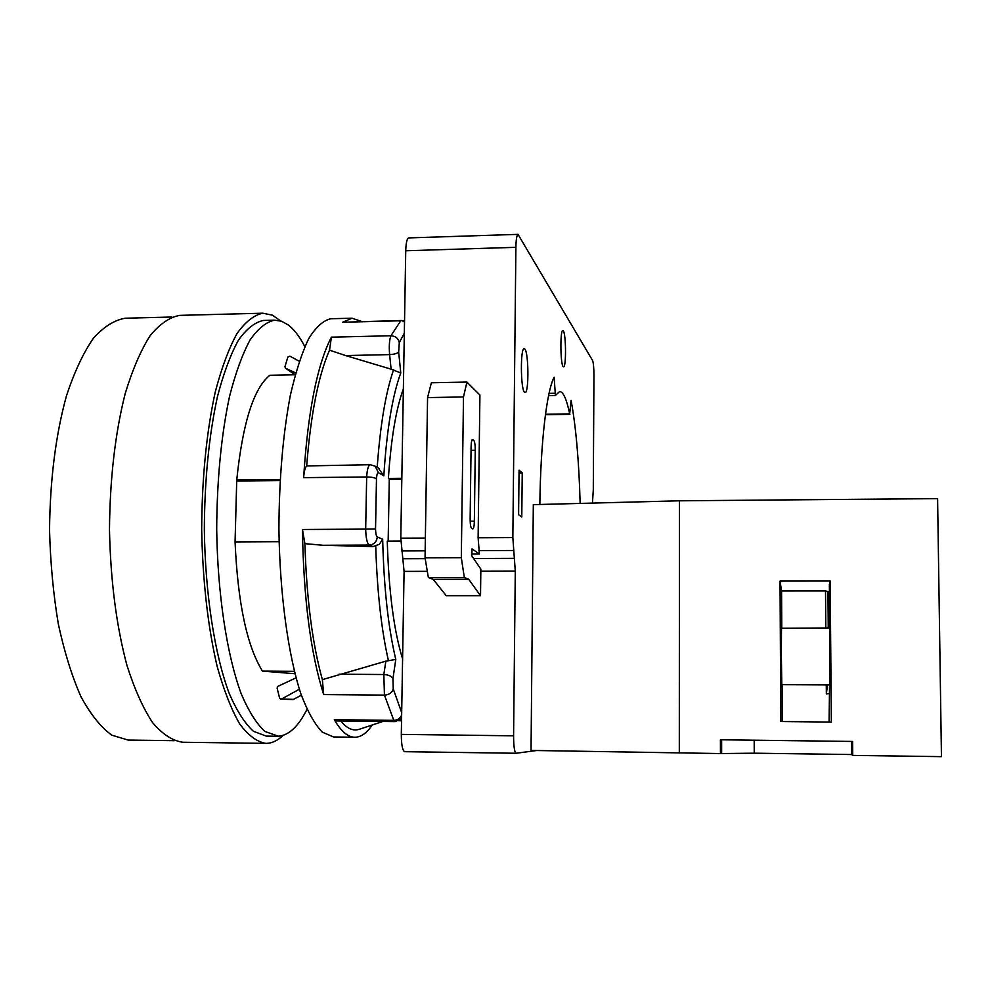 <?xml version="1.0" encoding="UTF-8"?>
<svg xmlns="http://www.w3.org/2000/svg" width="991" height="991" viewBox="0 0 991 991"><rect width="100%" height="100%" fill="white"/><g stroke="black" fill="none" stroke-linecap="round" stroke-linejoin="round"><path stroke-width="1.49" d="M516.051 753.259L404.737 751.686C402.507 750.645 401.355 744.885 401.305 734.393L404.08 571.386L400.798 538.175L405.74 250.773C406 242.82 406.979 238.534 408.713 237.914L518.02 234.359L592.568 360.489C593.436 362.743 593.894 367.686 593.943 375.341L593.287 490.26L592.432 503.094M524.896 349.092L524.189 348.646C520.3 347.643 520.56 388.93 524.462 392.238L525.094 392.585C528.946 393.415 528.76 353.168 524.896 349.092M536.552 750.521L516.113 753.259C514.478 752.219 513.635 746.409 513.586 735.817L515.283 571.15L512.842 537.593L515.89 247.316C516.063 239.289 516.769 234.978 518.02 234.359M563.359 330.932L562.838 330.523C560.101 329.693 560.336 363.486 563.086 366.509L563.557 366.843C566.282 367.562 566.096 334.475 563.359 330.932M519.049 470.168L518.603 514.688L521.786 516.943L522.232 472.918L519.049 470.168M851.616 754.535L852.718 755.402L941.45 756.641L937.597 498.622L679.442 500.802L533.319 504.654L531.04 750.422L720.445 753.556L754.238 753.185L851.616 754.535L851.492 741.441M539.847 504.481C540.566 442.444 546.722 390.962 554.142 377.224L555.406 395.496L559.593 391.532C563.272 391.693 566.629 399.15 569.676 413.866L571.089 400.401C575.957 426.749 578.979 461.088 580.144 503.416M478.12 537.766L479.396 554.006L472.001 548.865L471.852 555.914L480.833 569.119L480.524 595.69L446.235 595.69L433.178 579.326L428.36 577.542L425.052 557.809L427.567 397.602L431.382 382.761L466.934 382.068L479.917 395.013L478.12 537.766L512.842 537.593M471.084 446.904L470.143 518.665C470.155 524.14 470.663 527.348 471.654 528.314L472.831 528.934C473.698 528.711 474.206 526.122 474.355 521.167L475.259 450.298C475.246 444.934 474.763 441.639 473.785 440.425L472.534 439.496C471.716 439.632 471.233 442.11 471.084 446.904M480.524 595.69L468.681 579.264L464.321 577.48L461.31 557.685L463.491 396.945L466.934 382.068M433.178 579.326L468.681 579.264M428.36 577.542L464.321 577.48M425.052 557.809L461.31 557.685M427.567 397.602L463.491 396.945M479.396 554.006L471.431 554.043M388.162 541.148L389.29 478.963L388.385 478.442C391.061 438.666 396.053 408.825 403.362 388.918M402.594 658.866C393.91 630.908 388.806 591.677 387.258 541.16L400.798 541.086M279.103 541.693L235.065 541.916L236.738 480.053C242.659 422.934 253.721 388.014 269.924 375.267L295.194 374.759L285.532 368.256M294.352 671.328L262.454 671.105C246.92 645.983 237.79 602.924 235.065 541.916M280.094 479.594L236.738 480.053M401.826 478.294L388.385 478.442M372.257 724.991C367.017 732.745 361.467 736.821 355.633 737.23L333.608 736.97L322.335 732.176C314.816 724.421 307.706 711.761 301.004 694.208C288.183 655.336 279.722 594.03 278.917 528.785C279.14 478.839 282.943 434.368 290.338 395.359C295.702 371.91 301.834 352.994 308.746 338.588C315.931 327.055 323.289 320.44 330.821 318.743L331.477 318.73M354.815 737.242C347.878 737.18 341.04 731.333 334.314 719.689L335.825 720.952L395.124 721.634L401.578 718.562M373.062 546.574L379.355 544.294L382.675 539.228C383.864 587.663 388.237 627.724 395.793 659.424L385.858 661.158L322.372 679.64L323.673 694.567C310.604 653.428 303.519 598.403 302.441 529.491L304.906 543.65L323.029 545.285L369.247 545.075L373.062 546.574L323.029 545.285M378.24 467.987L383.827 475.829L378.488 472.769L375.143 466.179L370.225 464.717L306.677 465.931C305.055 467.665 304.051 471.58 303.642 477.65C307.854 411.748 317.108 364.923 331.403 337.163L329.52 350.157L345.624 355.571L389.612 354.605L391.111 369.172L345.624 355.571M404.539 321.084L401.343 320.502L342.638 322.236L352.028 318.21L361.765 321.493M404.328 333.249L399.299 342.576L398.667 351.978L400.773 372.938L391.111 369.172M306.677 465.931C310.79 414.151 318.408 375.564 329.52 350.157M359.783 729.116L358.965 729.388C352.92 731.209 346.85 728.422 340.755 721.002M322.372 679.64C312.388 643.902 306.566 598.576 304.906 543.65M304.832 346.627C299.716 336.754 294.228 329.557 288.344 325.011L281.58 321.245L274.656 320.167C266.269 321.877 258.069 328.479 250.054 339.975C242.349 354.32 235.499 373.149 229.516 396.474C221.253 435.284 216.979 479.508 216.695 529.169C217.537 594.043 226.902 654.989 241.16 693.675C248.605 711.129 256.508 723.727 264.882 731.457L278.384 736.226C288.876 735.384 298.402 726.428 306.975 709.383M262.454 671.105L294.959 673.744M277.43 736.239L266.269 736.102L253.461 731.308C244.926 723.591 236.861 711.005 229.268 693.564C214.725 654.927 205.187 594.043 204.332 529.244C204.629 479.644 208.99 435.458 217.438 396.697C223.532 373.396 230.519 354.58 238.397 340.247C246.561 328.752 254.935 322.162 263.495 320.452L264.25 320.44M280.676 320.948L272.463 315.2L262.912 313.193C254.068 314.965 245.409 321.778 236.96 333.645C228.822 348.46 221.575 367.909 215.258 392.015C206.512 432.138 201.978 477.897 201.669 529.293C202.66 580.664 207.8 626.262 217.079 666.101C223.731 689.996 231.225 709.209 239.562 723.752C248.171 735.359 256.917 741.887 265.774 743.374L267.05 743.349C272.599 743.002 277.951 740.339 283.104 735.384M265.774 743.374L182.691 742.247C172.521 740.76 162.512 734.257 152.664 722.724C143.125 708.28 134.565 689.216 126.984 665.506C116.393 626.002 110.558 580.788 109.481 529.851C109.89 478.901 115.117 433.525 125.163 393.712C132.435 369.792 140.734 350.467 150.087 335.751C159.774 323.946 169.696 317.145 179.842 315.361L180.746 315.336M174.292 740.686L128.124 740.066L111.81 735.161C100.946 727.32 90.689 714.548 81.039 696.859C71.996 676.469 64.427 652.214 58.345 624.095C53.341 594.303 50.405 563.012 49.55 530.222C50.008 479.917 55.657 435.086 66.484 395.756C74.3 372.108 83.244 353.007 93.29 338.439C103.721 326.745 114.399 320.006 125.3 318.222L126.278 318.198M299.369 689.228L281.593 699.002L279.586 698.098L277.108 688.088L277.914 686.367L296.036 677.844M295.702 372.938L285.42 368.181L284.95 366.682L287.848 357.033L289.855 356.141L299.257 361.22M301.363 695.224L293.125 699.547L280.887 699.175M401.813 479.26L389.265 479.396M280.044 480.548L236.663 481.019M720.445 753.556L720.42 739.769L852.594 741.454L852.718 755.402M679.442 500.802L679.306 752.987M829.083 721.559L829.962 654.655L829.368 584.64L830.161 581.023L831.35 722.08L780.797 721.522L831.35 722.08M830.161 581.023L780.028 581.085L780.797 721.522M721.646 752.987L721.621 739.794M754.238 753.185L754.188 740.203M780.028 581.085L781.577 590.97L825.515 590.946L829.43 591.937M781.577 590.97L781.788 628.232M782.097 684.682L782.308 721.039M830.062 684.917L781.812 684.682L781.342 655.485L781.478 628.232L829.74 627.972M828.848 693.564L826.358 693.973L827.473 684.905M825.515 590.946L825.813 627.984M826.283 684.892L826.358 693.973M827.956 591.961L828.253 627.972M519.024 472.955L522.232 472.918M401.305 734.393L513.586 735.817M404.08 571.386L427.319 571.336M480.833 571.225L515.283 571.15M470.18 521.192L474.355 521.167M471.035 450.348L475.259 450.298M471.827 440.45L473.785 440.425M405.74 250.773L515.89 247.316M400.798 538.175L425.362 538.051M401.714 550.934L425.164 550.835M478.888 550.624L513.536 550.476M403.176 558.751L425.201 558.676M473.611 558.515L514.602 558.367M378.488 472.769C377.435 472.534 376.766 474.553 376.481 478.826L375.539 528.996C375.663 533.505 376.246 536.156 377.286 536.973L382.675 539.228M395.793 659.424L392.944 678.649L393.241 688.918L401.677 712.579M383.827 475.829C386.75 429.945 392.399 395.644 400.773 372.938M334.314 719.689L393.799 720.358L395.124 721.634M323.673 694.567L384.446 695.112L393.799 720.358C397.502 720.184 400.116 718.438 401.64 715.143M302.441 529.491L365.667 529.107C365.927 538.175 367.116 543.489 369.247 545.075C374.041 544.555 376.716 541.866 377.286 536.973M303.642 477.65L366.67 476.968L365.667 529.107L375.539 528.996M331.403 337.163L390.912 335.751C389.352 339.95 388.918 346.231 389.612 354.605C394.257 354.357 397.28 353.477 398.667 351.978M342.638 322.236L400.76 320.787L390.912 335.751C395.508 336.073 398.295 338.34 399.299 342.576M404.526 321.703L401.343 320.502M393.625 369.693C385.759 392.151 380.296 424.705 377.199 467.38M375.725 546.214C377.162 591.726 381.399 629.904 388.447 660.737M379.256 468.582L374.288 465.671M370.225 464.717C368.342 465.262 367.165 469.35 366.67 476.968C371.6 477.03 374.871 477.662 376.481 478.826M393.241 688.918C392.077 692.709 389.141 694.778 384.446 695.112L383.827 674.524C388.559 674.809 391.594 676.184 392.944 678.649M339.021 674.202L383.827 674.524L385.858 661.158M281.593 699.002L293.819 699.373M285.656 368.318L295.207 374.747M569.676 413.866L545.496 414.263M554.972 393.266L549.051 393.377M516.113 753.259L404.737 751.686M352.028 318.21L330.821 318.743M382.823 721.485L358.965 729.388M398.902 720.73L401.541 720.767M274.656 320.167L263.495 320.452M262.912 313.193L179.842 315.361M171.877 317.009L125.3 318.222M569.887 414.337L545.422 414.733M555.406 395.496L548.58 395.62"/></g></svg>

